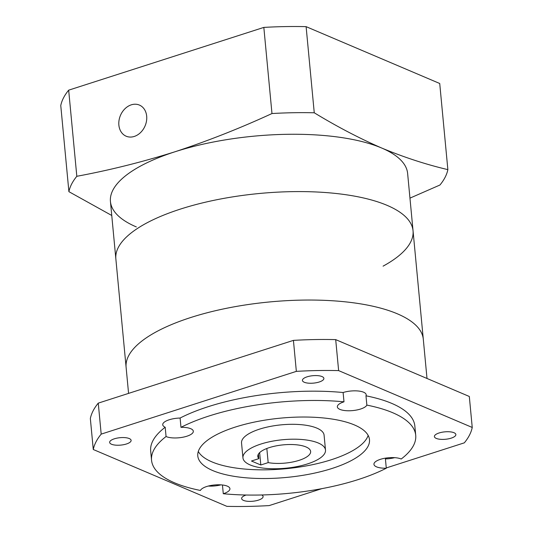 <?xml version="1.0" encoding="UTF-8"?>
<svg xmlns="http://www.w3.org/2000/svg" width="533" height="533" viewBox="0 0 533 533"><rect width="100%" height="100%" fill="white"/><g stroke="black" fill="none" stroke-linecap="round" stroke-linejoin="round"><path stroke-width="0.8" d="M319.22 381.994A10.78 3.724 174.6 0 0 323.884 378.397A10.78 3.724 174.6 0 0 318.008 375.672A10.78 3.724 174.6 0 0 307.088 376.831A10.78 3.724 174.6 0 0 302.424 380.429A10.78 3.724 174.6 0 0 308.301 383.154A10.78 3.724 174.6 0 0 319.22 381.994M451.191 438.146A10.78 3.724 174.6 0 0 455.862 434.548A10.78 3.724 174.6 0 0 449.979 431.823A10.78 3.724 174.6 0 0 439.065 432.983A10.78 3.724 174.6 0 0 434.395 436.574A10.78 3.724 174.6 0 0 440.278 439.299A10.78 3.724 174.6 0 0 451.191 438.146M246.133 495.017A10.78 3.724 174.6 0 0 241.629 498.562A10.78 3.724 174.6 0 0 247.512 501.286A10.78 3.724 174.6 0 0 258.425 500.127A10.78 3.724 174.6 0 0 263.095 496.529A10.78 3.724 174.6 0 0 261.796 494.977M126.454 443.976A10.78 3.724 174.6 0 0 131.118 440.385A10.78 3.724 174.6 0 0 125.235 437.66A10.78 3.724 174.6 0 0 114.322 438.819A10.78 3.724 174.6 0 0 109.651 442.41A10.78 3.724 174.6 0 0 115.534 445.135A10.78 3.724 174.6 0 0 126.454 443.976M223.28 493.731A14.924 5.157 174.6 0 0 223.467 493.671A14.924 5.157 174.6 0 0 229.93 488.694A14.924 5.157 174.6 0 0 221.788 484.923A14.924 5.157 174.6 0 0 206.671 486.522A14.924 5.157 174.6 0 0 200.415 490.447A132.67 45.838 -5.4 0 1 151.552 460.259L150.672 450.965A132.67 45.838 -5.4 0 1 165.19 427.239A14.924 5.157 -5.4 0 1 162.732 424.754A14.924 5.157 -5.4 0 1 169.188 419.777A14.924 5.157 -5.4 0 1 180.101 418.039L180.973 427.333A132.67 45.838 -5.4 0 1 343.992 401.822A14.924 5.157 174.6 0 0 343.805 401.882A14.924 5.157 174.6 0 0 337.342 406.859A14.924 5.157 174.6 0 0 345.484 410.63A14.924 5.157 174.6 0 0 360.601 409.024A14.924 5.157 174.6 0 0 366.857 405.107A132.67 45.838 -5.4 0 1 415.72 435.288A132.67 45.838 -5.4 0 1 401.202 459.02A14.924 5.157 174.6 0 0 380.402 459.333A14.924 5.157 174.6 0 0 373.946 464.31A14.924 5.157 174.6 0 0 386.292 468.221A132.67 45.838 -5.4 0 1 358.289 479.54A132.67 45.838 -5.4 0 1 223.28 493.731L222.454 484.99M151.552 460.259A132.67 45.838 -5.4 0 1 166.069 436.534A14.924 5.157 174.6 0 0 186.863 436.221A14.924 5.157 174.6 0 0 193.326 431.244A14.924 5.157 174.6 0 0 180.973 427.333M343.992 401.822L343.112 392.521A14.924 5.157 -5.4 0 1 358.143 390.989A14.924 5.157 -5.4 0 1 366.184 394.753A14.924 5.157 -5.4 0 1 365.978 395.812L366.857 405.107M383.074 266.154A149.253 51.568 174.6 0 0 413.042 230.762L407.625 173.438A149.253 51.568 174.6 0 0 308.367 134.543A149.253 51.568 174.6 0 0 146.202 163.151A149.253 51.568 174.6 0 0 110.438 201.527L115.854 258.858A149.253 51.568 -5.4 0 1 183.292 208.183A149.253 51.568 -5.4 0 1 333.152 193.186A149.253 51.568 -5.4 0 1 413.042 230.762A149.253 51.568 174.6 0 0 313.784 191.873A149.253 51.568 174.6 0 0 151.619 220.482A149.253 51.568 174.6 0 0 115.854 258.858L126.108 367.31A149.253 51.568 -5.4 0 1 190.714 317.535A149.253 51.568 -5.4 0 1 341.886 301.498A149.253 51.568 -5.4 0 1 423.295 339.221A149.253 51.568 -5.4 0 0 343.399 301.638A149.253 51.568 -5.4 0 0 193.546 316.635A149.253 51.568 -5.4 0 0 126.108 367.31L128.573 393.387M368.15 435.401A86.239 29.795 -5.4 0 1 331.339 459.732A86.239 29.795 -5.4 0 1 198.296 451.458M235.106 427.133A86.239 29.795 -5.4 0 1 322.452 417.865A86.239 29.795 -5.4 0 1 369.489 439.658A86.239 29.795 -5.4 0 1 332.166 468.42A86.239 29.795 -5.4 0 1 244.814 477.688A86.239 29.795 -5.4 0 1 197.783 455.895A86.239 29.795 -5.4 0 1 235.106 427.133M307.554 463.897A41.461 14.324 -5.4 0 1 265.561 468.354A41.461 14.324 -5.4 0 1 242.948 457.874A41.461 14.324 -5.4 0 1 260.89 444.049A41.461 14.324 -5.4 0 1 302.884 439.592A41.461 14.324 -5.4 0 1 325.496 450.072A41.461 14.324 -5.4 0 1 307.554 463.897M242.948 457.874L241.536 442.99A41.461 14.324 -5.4 0 1 259.484 429.158A41.461 14.324 -5.4 0 1 301.478 424.708A41.461 14.324 -5.4 0 1 324.091 435.181L325.496 450.072M258.412 454.136L258.838 458.653A26.537 9.168 -5.4 0 1 257.805 456.468A26.537 9.168 -5.4 0 1 269.292 447.62A26.537 9.168 -5.4 0 1 296.168 444.769A26.537 9.168 -5.4 0 1 310.639 451.478A26.537 9.168 -5.4 0 1 299.153 460.325A26.537 9.168 -5.4 0 1 268.172 462.617L266.833 448.486M394.673 457.66A14.924 5.157 -5.4 0 1 385.419 458.92L386.292 468.221M180.101 418.039A132.67 45.838 -5.4 0 1 343.112 392.521M365.978 395.812A132.67 45.838 -5.4 0 1 414.841 425.994L415.72 435.288M220.942 484.857A14.924 5.157 -5.4 0 1 208.323 486.049M321.845 488.648L269.165 505.59A190.714 65.892 -5.4 0 1 226.891 506.35L93.275 449.506A190.714 65.892 -5.4 0 1 101.19 434.122L296.348 371.368A190.714 65.892 -5.4 0 1 338.628 370.608L472.238 427.459A190.714 65.892 -5.4 0 1 464.33 442.836L386.265 467.934M296.348 371.368L293.423 340.38A190.714 65.892 -5.4 0 1 335.697 339.621L338.628 370.608M93.275 449.506L90.343 418.518A190.714 65.892 -5.4 0 1 98.259 403.135L101.19 434.122M472.238 427.459L469.313 396.472L335.697 339.621M293.423 340.38L98.259 403.135M258.838 458.653L251.476 461.018L260.81 464.989L268.172 462.617M166.069 436.534L165.19 427.239M259.638 452.637L260.81 464.989M146.682 116.167A16.916 13.385 -67 0 0 139.399 105.074A16.916 13.385 -67 0 0 124.969 108.745A16.916 13.385 -67 0 0 118.872 125.108A16.916 13.385 -67 0 0 126.154 136.208A16.916 13.385 -67 0 0 140.579 132.537A16.916 13.385 -67 0 0 146.682 116.167M111.757 215.479L68.904 191.673L60.762 105.541A190.714 65.892 -5.4 0 1 68.67 90.164L263.835 27.41A190.714 65.892 -5.4 0 1 306.109 26.65L439.725 83.494L447.867 169.627A190.714 65.892 -5.4 0 1 439.952 185.011L409.957 198.129M306.109 26.65L314.257 112.783C336.909 126.574 359.395 138.327 381.708 148.034C403.981 157.295 426.034 164.49 447.867 169.627M68.67 90.164L76.819 176.296C109.718 170.174 142.458 161.992 175.044 151.752C207.584 141.052 239.897 128.313 271.977 113.542L263.835 27.41M271.977 113.542A190.714 65.892 -5.4 0 1 314.257 112.783M68.904 191.673A190.714 65.892 -5.4 0 1 76.819 176.296M136.355 226.931A149.253 51.568 -5.4 0 1 175.044 151.752A149.253 51.568 -5.4 0 1 381.708 148.034M427.006 378.47L413.042 230.762"/></g></svg>
